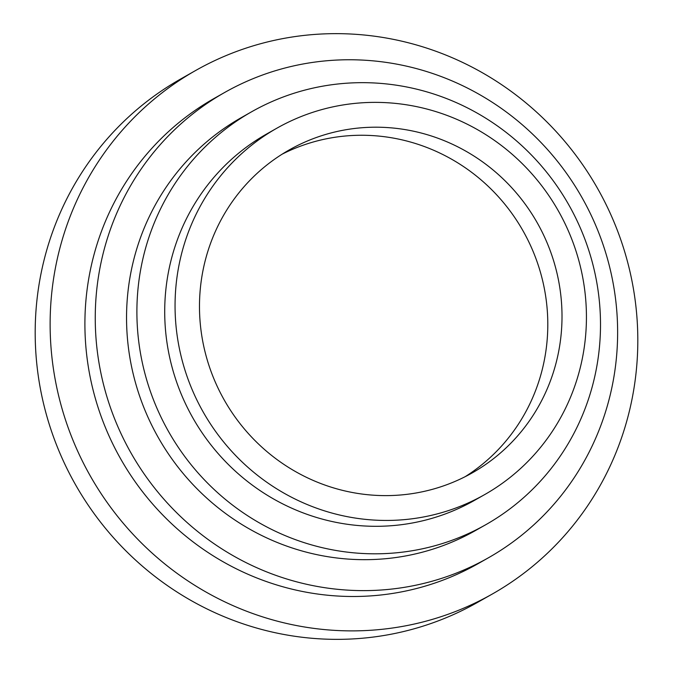 <?xml version="1.0" encoding="UTF-8"?>
<svg xmlns="http://www.w3.org/2000/svg" width="673" height="673" viewBox="0 0 673 673"><rect width="100%" height="100%" fill="white"/><g stroke="black" fill="none" stroke-linecap="round" stroke-linejoin="round"><path stroke-width="1.01" d="M488.362 557.824L478.023 563.696A267.442 259.155 -119.6 0 1 86.985 357.371A267.442 259.155 -119.6 0 1 214.174 98.418L224.521 92.554A267.442 259.155 -119.6 0 1 615.551 298.879A267.442 259.155 -119.6 0 1 488.362 557.824A267.442 259.155 -119.6 0 1 97.333 351.508A267.442 259.155 -119.6 0 1 224.521 92.554M52.469 361.864A300.865 291.544 -119.6 0 1 195.557 70.547A300.865 291.544 -119.6 0 1 635.472 302.665A300.865 291.544 -119.6 0 1 492.384 593.981A300.865 291.544 -119.6 0 1 52.469 361.864M485.78 524.704L475.432 530.568A237.35 229.998 -119.6 0 1 128.392 347.461A237.35 229.998 -119.6 0 1 241.279 117.64L251.618 111.777A237.35 229.998 -119.6 0 1 598.659 294.892A237.35 229.998 -119.6 0 1 485.78 524.704A237.35 229.998 -119.6 0 1 138.739 341.59A237.35 229.998 -119.6 0 1 251.618 111.777M484.636 494.613L474.288 500.476A210.607 204.079 -119.6 0 1 166.349 337.997A210.607 204.079 -119.6 0 1 266.516 134.07L276.855 128.207A210.607 204.079 -119.6 0 1 584.795 290.686A210.607 204.079 -119.6 0 1 484.636 494.613A210.607 204.079 -119.6 0 1 176.696 332.134A210.607 204.079 -119.6 0 1 276.855 128.207M282.18 154.159A185.605 179.851 -119.6 0 1 546.358 301.21A185.605 179.851 -119.6 0 1 465.102 476.72M560.567 293.15A185.605 179.851 -119.6 0 1 472.295 472.858A185.605 179.851 -119.6 0 1 200.924 329.669A185.605 179.851 -119.6 0 1 289.188 149.961A185.605 179.851 -119.6 0 1 560.567 293.15M492.384 593.981L477.443 602.453A300.865 291.544 -119.6 0 1 37.528 370.335A300.865 291.544 -119.6 0 1 180.616 79.019L195.557 70.547"/></g></svg>
